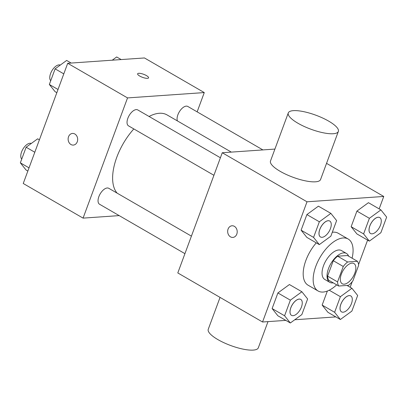 <?xml version="1.0" encoding="UTF-8"?>
<svg xmlns="http://www.w3.org/2000/svg" width="407" height="407" viewBox="0 0 407 407"><rect width="100%" height="100%" fill="white"/><g stroke="black" fill="none" stroke-linecap="round" stroke-linejoin="round"><path stroke-width="0.61" d="M344.19 284.172A11.676 5.891 -59.9 0 1 342.231 283.76A11.676 5.891 -59.9 0 1 342.979 270.706A11.676 5.891 -59.9 0 1 353.932 263.553A11.676 5.891 -59.9 0 1 354.07 274.918A11.676 5.891 -59.9 0 1 344.19 284.172M352.905 280.83L358.608 265.415A15.853 8.003 -59.9 0 0 357.448 261.294L347.603 261.981A15.853 8.003 -59.9 0 0 343.259 266.483L337.556 281.898A15.853 8.003 -59.9 0 0 338.71 286.019L348.555 285.332A15.853 8.003 -59.9 0 0 352.905 280.83M343.259 266.483L333.287 260.709L327.584 276.129L337.556 281.898M327.584 276.129A15.853 8.003 -59.9 0 0 328.744 280.25L338.71 286.019M333.287 260.709A15.853 8.003 -59.9 0 1 337.637 256.207L347.603 261.981M357.448 261.294L347.476 255.525L337.637 256.207M348.626 256.186A16.682 8.42 120.1 0 0 346.464 253.449A16.682 8.42 120.1 0 0 328.515 268.554A16.682 8.42 120.1 0 0 329.751 282.321A16.682 8.42 120.1 0 0 333.206 282.834M329.751 282.321L324.771 279.436A16.682 8.42 -59.9 0 1 323.534 265.669A16.682 8.42 -59.9 0 1 341.478 250.564L346.464 253.449M336.675 284.839A30.026 15.151 -59.9 0 1 323.117 292.048A30.026 15.151 -59.9 0 1 318.086 290.985A30.026 15.151 -59.9 0 1 320.009 257.412A30.026 15.151 -59.9 0 1 348.163 239.016A30.026 15.151 -59.9 0 1 352.096 258.196M318.086 290.985L308.114 285.215A30.026 15.151 -59.9 0 1 316.28 242.852M332.295 232.275A30.026 15.151 -59.9 0 1 338.192 233.242L348.163 239.016M330.871 213.38L318.406 206.166L306.888 214.575L301.109 230.189L306.858 237.398L319.322 244.612L330.84 236.202L336.62 220.589L330.871 213.38L319.353 221.79L313.573 237.403L319.322 244.612M380.906 209.9L368.442 202.686L356.919 211.096L351.144 226.709L356.888 233.918L369.353 241.132L380.876 232.723L386.65 217.109L380.906 209.9L369.383 218.31L363.609 233.923L369.353 241.132M379.156 208.888L383.755 196.459L307.015 201.796L262.551 321.998L285.831 320.38M294.749 319.76L335.861 316.9M350.162 287.261L352.223 281.695M358.547 264.606L367.602 240.12M301.882 291.753L289.418 284.539L277.895 292.948L272.12 308.562L277.864 315.771L290.328 322.985L301.852 314.575L307.626 298.962L301.882 291.753L290.359 300.163L284.585 315.776L290.328 322.985M334.615 312.296L322.151 305.082L327.345 291.051L322.151 305.082L327.9 312.291L340.364 319.505L351.882 311.096L357.661 295.482L351.913 288.273L340.394 296.683L334.615 312.296L340.364 319.505M274.913 149.079L222.263 152.742L177.798 272.944L262.551 321.998M222.263 152.742L307.015 201.796M232.845 237.423A5.84 4.772 86 0 1 230.494 236.859A5.84 4.772 86 0 1 227.727 230.469A5.84 4.772 86 0 1 232.031 225.773A5.84 4.772 86 0 1 237.195 231.268A5.84 4.772 86 0 1 232.84 237.423A5.84 4.772 86 0 1 230.489 236.859A5.84 4.772 86 0 1 227.732 230.469A5.84 4.772 86 0 1 232.031 225.773M326.546 163.349L383.755 196.459M338.349 131.451L320.563 179.533A26.689 7.433 -159.7 0 1 315.471 181.812A26.689 7.433 -159.7 0 1 286.213 174.45A26.689 7.433 -159.7 0 1 270.497 161.009L288.283 112.932A26.689 7.433 -159.7 0 1 315.893 115.217A26.689 7.433 -159.7 0 1 338.349 131.451A26.689 7.433 -159.7 0 1 333.257 133.73A26.689 7.433 -159.7 0 1 303.998 126.368A26.689 7.433 -159.7 0 1 288.283 112.932M220.05 297.4L208.247 329.299A26.689 7.433 20.3 0 0 230.698 345.528A26.689 7.433 20.3 0 0 258.313 347.817L267.999 321.622M117.109 193.132A46.708 23.57 -59.9 0 1 133.822 128.927M149.069 116.473A46.708 23.57 -59.9 0 1 167.068 114.927L231.318 152.111M213.919 175.29L128.541 125.87A9.208 4.645 -59.9 0 1 129.131 115.573A9.208 4.645 -59.9 0 1 137.764 109.931L220.406 157.763M184.931 253.663L99.547 204.243A9.208 4.645 -59.9 0 1 100.142 193.946A9.208 4.645 -59.9 0 1 108.776 188.304L191.412 236.136M177.386 120.894A9.208 4.645 -59.9 0 1 180.138 110.587A9.208 4.645 -59.9 0 1 187.8 106.451L262.891 149.913M197.141 111.859L204.273 92.577L127.539 97.914L83.074 218.121L119.18 215.608M204.273 92.577L144.449 57.952L67.71 63.289L127.539 97.914M67.71 63.289L23.245 183.491L83.074 218.121M73.306 145.085A5.84 4.772 86 0 1 70.955 144.521A5.84 4.772 86 0 1 68.188 138.131A5.84 4.772 86 0 1 72.492 133.435A5.84 4.772 86 0 1 77.656 138.929A5.84 4.772 86 0 1 73.306 145.085A5.84 4.772 86 0 1 70.955 144.521A5.84 4.772 86 0 1 68.193 138.131A5.84 4.772 86 0 1 72.497 133.435M147.456 78.348A5.84 1.628 -159.7 0 1 141.056 76.735A5.84 1.628 -159.7 0 1 137.617 73.799A5.84 1.628 -159.7 0 1 143.656 74.298A5.84 1.628 -159.7 0 1 148.565 77.849A5.84 1.628 -159.7 0 1 147.456 78.348M137.617 73.799A5.84 1.628 -159.7 0 1 143.656 74.303A5.84 1.628 -159.7 0 1 148.565 77.849M121.169 59.57L116.672 56.965L112.251 60.19M39.398 139.83L37.648 138.818L26.124 147.227L20.35 162.841L26.094 170.05L27.844 171.062M26.124 147.227L34.804 152.249M20.35 162.841L29.029 167.862M21.739 159.091A9.208 4.645 -59.9 0 1 23.082 148.85A9.208 4.645 -59.9 0 1 31.278 143.468M71.139 63.049L66.636 60.445L55.118 68.854L49.339 84.468L55.087 91.677L56.838 92.689M55.118 68.854L63.792 73.876M49.339 84.468L58.018 89.489M50.727 80.718A9.208 4.645 -59.9 0 1 52.076 70.477A9.208 4.645 -59.9 0 1 60.272 65.095M341.544 311.869A9.208 4.645 -59.9 0 1 341.524 311.859A9.208 4.645 -59.9 0 1 342.114 301.562A9.208 4.645 -59.9 0 1 350.753 295.92A9.208 4.645 -59.9 0 1 350.768 295.93M347.018 285.439L351.913 288.273M329.217 290.216L340.394 296.683M322.151 305.082L327.9 312.291M343.111 312.205A9.208 4.645 -59.9 0 1 341.565 311.879A9.208 4.645 -59.9 0 1 342.155 301.582A9.208 4.645 -59.9 0 1 350.788 295.945A9.208 4.645 -59.9 0 1 350.9 304.904A9.208 4.645 -59.9 0 1 343.111 312.205M370.538 233.496A9.208 4.645 -59.9 0 1 370.518 233.486A9.208 4.645 -59.9 0 1 371.108 223.189A9.208 4.645 -59.9 0 1 379.741 217.547A9.208 4.645 -59.9 0 1 379.762 217.557M368.442 202.686L356.919 211.096L369.383 218.31M356.919 211.096L351.144 226.709L363.609 233.923M351.144 226.709L356.888 233.918M372.1 233.832A9.208 4.645 -59.9 0 1 370.558 233.506A9.208 4.645 -59.9 0 1 371.148 223.209A9.208 4.645 -59.9 0 1 379.782 217.572A9.208 4.645 -59.9 0 1 379.889 226.531A9.208 4.645 -59.9 0 1 372.1 233.832M291.514 315.349A9.208 4.645 -59.9 0 1 291.493 315.339A9.208 4.645 -59.9 0 1 292.084 305.041A9.208 4.645 -59.9 0 1 300.717 299.399A9.208 4.645 -59.9 0 1 300.737 299.41M289.418 284.539L277.895 292.948L290.359 300.163M277.895 292.948L272.12 308.562L284.585 315.776M272.12 308.562L277.864 315.771M293.076 315.684A9.208 4.645 -59.9 0 1 291.534 315.364A9.208 4.645 -59.9 0 1 292.124 305.067A9.208 4.645 -59.9 0 1 300.758 299.425A9.208 4.645 -59.9 0 1 300.865 308.384A9.208 4.645 -59.9 0 1 293.076 315.684M320.502 236.976A9.208 4.645 -59.9 0 1 320.482 236.966A9.208 4.645 -59.9 0 1 321.072 226.668A9.208 4.645 -59.9 0 1 329.711 221.026A9.208 4.645 -59.9 0 1 329.726 221.037L329.746 221.052A9.208 4.645 -59.9 0 1 329.858 230.011A9.208 4.645 -59.9 0 1 322.069 237.312A9.208 4.645 -59.9 0 1 320.523 236.991A9.208 4.645 -59.9 0 1 321.113 226.694A9.208 4.645 -59.9 0 1 329.746 221.052M318.406 206.166L306.888 214.575L319.353 221.79M306.888 214.575L301.109 230.189L313.573 237.403M301.109 230.189L306.858 237.398"/></g></svg>
